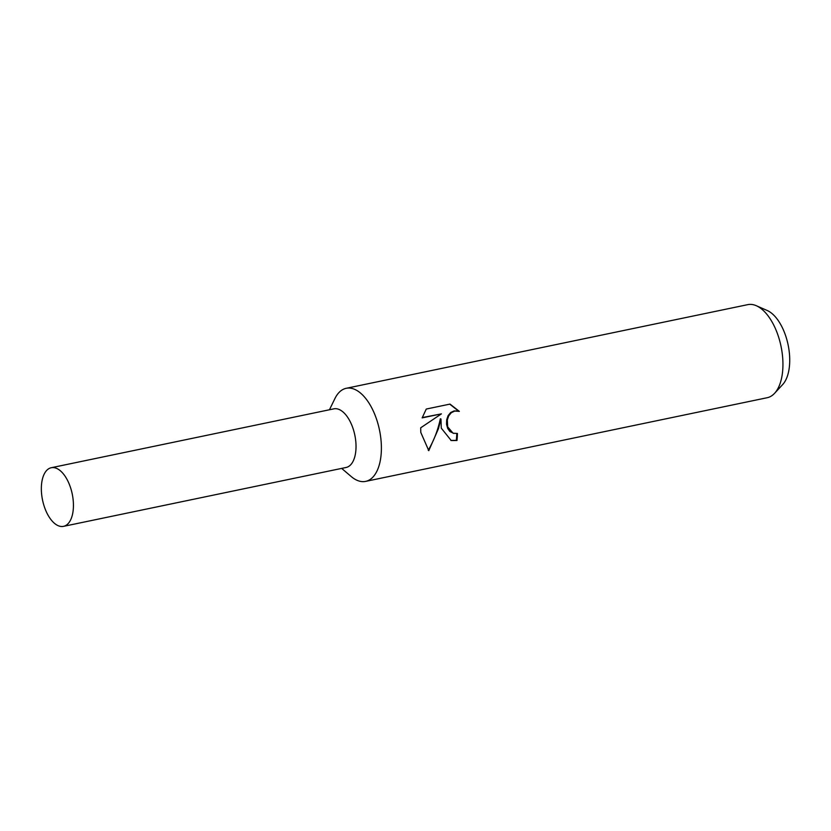 <?xml version="1.0" encoding="UTF-8"?>
<svg xmlns="http://www.w3.org/2000/svg" width="831" height="831" viewBox="0 0 831 831"><rect width="100%" height="100%" fill="white"/><g stroke="black" fill="none" stroke-linecap="round" stroke-linejoin="round"><path stroke-width="1.25" d="M341.676 468.404L351.16 476.495A47.544 24.057 -101.8 0 0 365.619 481.388A47.544 24.057 -101.8 0 0 381.065 440.69A47.544 24.057 -101.8 0 0 346.226 388.295A47.544 24.057 -101.8 0 0 334.924 398.558L329.46 409.766M345.935 467.51A29.947 15.155 -101.8 0 0 355.824 441.853A29.947 15.155 -101.8 0 0 333.719 408.873M441.282 428.142L440.97 418.98L438.425 428.744L428.786 450.662L420.787 432.421L420.694 427.809L441.417 413.869L422.158 417.879L426.261 409.049L450.007 404.095L459.356 411.387L454.765 411.054L451.285 412.706L448.73 415.832L447.317 419.956L447.66 426.822L453.072 433.211L457.424 433.45A47.544 24.057 78.2 0 1 456.967 440.513L451.223 440.544L441.282 428.142M365.619 481.388L767.169 397.727A47.544 24.057 -101.8 0 0 774.575 393.312A47.544 24.057 -101.8 0 0 782.615 357.029A47.544 24.057 -101.8 0 0 756.324 305.725A47.544 24.057 -101.8 0 0 747.775 304.645L346.226 388.295M774.575 393.312L782.646 384.597A40.22 20.349 -101.8 0 0 789.45 353.902A40.22 20.349 -101.8 0 0 767.21 310.493L756.324 305.725M453.882 433.45L449.903 431.528L447.67 428.401L446.548 424.288L446.683 419.8L448.086 415.677L450.631 412.56L454.11 410.909L458.12 411.054M458.66 411.168L449.748 404.146M450.88 440.461L456.292 440.357A46.349 23.455 -101.8 0 0 456.78 433.564M456.292 440.357L456.967 440.513M428.235 450.246C433.886 440.669 437.916 430.198 440.326 418.824L440.97 418.98M422.252 417.578L441.417 413.869M73.232 500.719A29.947 15.155 -101.8 0 0 51.283 467.718A29.947 15.155 -101.8 0 0 41.55 493.354A29.947 15.155 -101.8 0 0 63.499 526.355A29.947 15.155 -101.8 0 0 73.232 500.719M63.499 526.355L346.091 467.479A29.947 15.155 -101.8 0 0 355.824 441.853A29.947 15.155 -101.8 0 0 333.875 408.842L51.283 467.718M458.442 411.116L457.788 410.971"/></g></svg>
